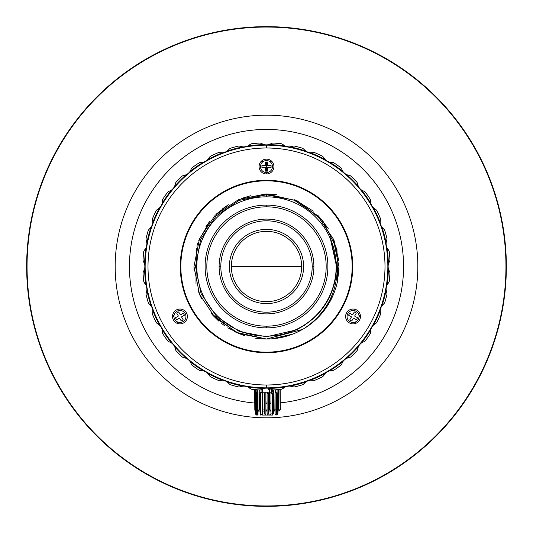 <?xml version="1.0" encoding="UTF-8"?>
<svg xmlns="http://www.w3.org/2000/svg" width="533" height="533" viewBox="0 0 533 533"><rect width="100%" height="100%" fill="white"/><g stroke="black" fill="none" stroke-linecap="round" stroke-linejoin="round"><path stroke-width="0.8" d="M266.5 161.992L266.5 171.133L266.5 161.992M266.5 172.559L266.5 173.985L266.5 172.559M27.05 266.5A239.45 239.45 0 0 0 266.5 505.95A239.45 239.45 0 0 0 505.95 266.5A239.45 239.45 0 0 0 266.5 27.05A239.45 239.45 0 0 0 27.05 266.5A239.45 239.45 0 0 1 386.225 59.13A239.45 239.45 0 0 1 386.225 473.87A239.45 239.45 0 0 1 27.05 266.5M26.65 266.5A239.85 239.85 0 0 0 386.425 474.217A239.85 239.85 0 0 0 386.425 58.783A239.85 239.85 0 0 0 26.65 266.5A239.85 239.85 0 0 1 386.425 58.783A239.85 239.85 0 0 1 386.425 474.217A239.85 239.85 0 0 1 26.65 266.5A239.85 239.85 0 0 1 386.425 58.783A239.85 239.85 0 0 1 386.425 474.217A239.85 239.85 0 0 1 26.65 266.5M226.658 205.898L222.601 208.769M265.061 193.985L266.5 193.972L265.061 193.985M193.972 266.78L194.125 271.21L193.972 266.78M198.782 292.457L200.348 296.235M212.86 315.316L218.643 320.993M234.587 331.626L242.089 334.791M261.21 338.828L259.464 338.682M334.971 290.405L334.378 292.051M242.508 334.944L227.778 327.815M218.777 321.113L211.228 313.457L236.046 332.326L266.5 339.028C280.691 338.921 293.783 335.07 305.769 327.475C326.749 312.238 337.262 291.917 337.322 266.5L329.94 236.745L336.57 266.5C335.377 295.422 321.939 316.569 296.255 329.94C321.939 316.569 335.377 295.422 336.57 266.5L329.947 236.759L337.322 266.5C337.262 291.917 326.749 312.238 305.769 327.475C293.783 335.07 280.691 338.921 266.5 339.028L302.617 329.394M201.354 298.367L198.016 290.365L201.354 298.367M205.985 226.532L209.855 221.208L198.802 240.49M216.771 213.706L228.444 204.759L216.771 213.706M241.089 198.569L250.776 195.698L241.089 198.569M241.276 334.497A72.528 72.528 0 0 0 244.48 335.603M254.861 338.089A72.528 72.528 0 0 0 273.702 338.668M268.492 194.005L266.5 193.972L238.744 199.495L215.219 215.212L199.495 238.744L193.972 266.5L199.495 294.256L215.219 317.781L238.744 333.505L266.5 339.028L238.744 333.505L215.219 317.781L199.495 294.256L193.972 266.5L199.495 238.744L215.219 215.212L238.744 199.495L265.521 193.979M266.866 193.979L276.953 194.738L266.866 193.979M294.729 199.695L313.351 211.135L294.729 199.695M318.401 215.845L328.228 228.437L318.401 215.845M333.818 239.517L338.795 260.684L333.818 239.517M338.975 269.152L337.416 281.69L338.975 269.152M332.565 296.435L322.472 312.618L332.565 296.435M314.477 320.886L305.116 327.888L314.477 320.886M292.717 334.124L271.99 338.815L292.717 334.124M196.337 248.165L195.991 283.463M335.617 277.999L333.738 286.174M311.685 320.033L321.879 309.426L311.685 320.033M304.37 325.443L316.336 315.736L304.37 325.443M331.906 291.598L335.843 276.494L331.906 291.598M336.536 268.652L335.663 277.693M221.701 323.538L224.5 325.63M264.768 339.001L268.825 338.988M314.144 321.179L320.293 315.143M331.459 298.753L333.905 293.27M337.522 281.177L336.943 249.271L322.731 220.702L297.627 201.001L266.5 193.972M224.44 207.417L222.254 209.036M198.056 242.502L196.897 246.126M263.635 338.968L266.5 339.028M337.382 281.864A72.528 72.528 0 0 1 305.769 327.475A72.528 72.528 0 0 0 337.382 281.857L338.928 266.5L333.252 238.851L317.461 215.539L294.009 200.082L266.5 194.792L266.5 196.83A69.67 69.67 0 0 1 336.17 266.5A69.67 69.67 0 0 1 266.5 336.17L266.5 336.776L296.255 329.94M266.5 194.792L239.124 200.415L216.045 216.045L200.748 239.264L195.511 266.5L201.081 293.596L216.558 316.442L239.537 331.593L266.5 336.776L266.5 336.17A69.67 69.67 0 0 1 196.83 266.5A69.67 69.67 0 0 1 266.5 196.83L266.5 194.792M266.5 196.83A69.67 69.67 0 0 0 196.83 266.5A69.67 69.67 0 0 0 266.5 336.17A69.67 69.67 0 0 0 336.17 266.5A69.67 69.67 0 0 0 266.5 196.83M180.84 266.5A85.66 85.66 0 0 0 266.5 352.16A85.66 85.66 0 0 0 352.16 266.5A85.66 85.66 0 0 0 266.5 180.84A85.66 85.66 0 0 0 180.84 266.5A85.66 85.66 0 0 0 266.5 352.16A85.66 85.66 0 0 0 352.16 266.5A85.66 85.66 0 0 1 266.5 352.16A85.66 85.66 0 0 1 180.84 266.5A85.66 85.66 0 0 1 266.5 180.84A85.66 85.66 0 0 1 352.16 266.5A85.66 85.66 0 0 0 266.5 180.84A85.66 85.66 0 0 0 180.84 266.5M266.5 387.851A121.351 121.351 -90 0 1 145.149 266.527A121.351 121.351 -90 0 1 266.44 145.149L266.44 145.149A121.351 121.351 90 0 0 145.149 266.527A121.351 121.351 90 0 0 266.5 387.851A121.351 121.351 -90 0 1 145.149 266.527A121.351 121.351 -90 0 1 266.44 145.149A121.351 121.351 90 0 1 267.586 145.149A121.351 121.351 -90 0 0 266.5 145.149A121.351 121.351 0 0 1 387.851 266.5A121.351 121.351 0 0 1 266.5 387.851A121.351 121.351 0 0 1 145.149 266.5A121.351 121.351 0 0 1 266.5 145.149A121.351 121.351 0 0 0 145.149 266.5A121.351 121.351 0 0 0 266.5 387.851A121.351 121.351 0 0 1 145.149 266.5A121.351 121.351 0 0 1 266.5 145.149A121.351 121.351 0 0 1 387.851 266.5A121.351 121.351 0 0 1 266.5 387.851A121.351 121.351 0 0 0 387.851 266.5A121.351 121.351 0 0 0 266.5 145.149L266.5 148.001A118.499 118.499 0 0 1 384.999 266.5A118.499 118.499 0 0 1 266.5 384.999L266.5 387.851A121.351 121.351 0 0 0 387.851 266.5A121.351 121.351 0 0 0 266.5 145.149A121.351 121.351 0 0 0 145.149 266.5A121.351 121.351 0 0 0 266.5 387.851L266.5 384.999A118.499 118.499 0 0 1 148.001 266.5A118.499 118.499 0 0 1 266.5 148.001L266.493 145.149A121.351 121.351 90 0 0 145.149 266.56A121.351 121.351 90 0 0 266.56 387.851A121.351 121.351 90 0 0 267.579 387.851A121.351 121.351 -90 0 1 266.56 387.851L266.56 387.851M186.383 312.758A7.422 7.422 0 0 0 176.236 310.039A7.422 7.422 0 0 0 173.525 320.18A7.422 7.422 0 0 0 183.665 322.898A7.422 7.422 0 0 0 186.383 312.758A7.422 7.422 0 0 1 183.665 322.898A7.422 7.422 0 0 1 173.525 320.18A7.422 7.422 0 0 1 176.236 310.039A7.422 7.422 0 0 1 186.383 312.758M266.5 180.267A86.233 86.233 0 0 0 180.267 266.5A86.233 86.233 0 0 0 266.5 352.733A86.233 86.233 0 0 0 352.733 266.5A86.233 86.233 0 0 0 266.5 180.267A86.233 86.233 0 0 1 352.733 266.5A86.233 86.233 0 0 1 266.5 352.733A86.233 86.233 0 0 1 180.267 266.5A86.233 86.233 0 0 1 266.5 180.267M266.5 148.001A118.499 118.499 0 0 0 148.001 266.5A118.499 118.499 0 0 0 266.5 384.999A118.499 118.499 0 0 0 384.999 266.5A118.499 118.499 0 0 0 266.5 148.001M260.071 170.274A7.422 7.422 0 0 1 266.5 159.14A7.422 7.422 0 0 1 272.929 170.274A7.422 7.422 0 0 1 260.071 170.274M359.475 312.758A7.422 7.422 0 0 1 356.764 322.898A7.422 7.422 0 0 1 346.617 320.18A7.422 7.422 0 0 1 349.335 310.039A7.422 7.422 0 0 1 359.475 312.758A7.422 7.422 0 0 0 349.335 310.039A7.422 7.422 0 0 0 346.617 320.18A7.422 7.422 0 0 0 356.764 322.898A7.422 7.422 0 0 0 359.475 312.758M266.467 172.559A5.996 5.996 0 0 0 271.71 163.598A5.996 5.996 0 0 0 261.323 163.531A5.996 5.996 0 0 0 266.467 172.559M261.93 165.423L265.361 165.423L265.361 161.992L267.639 161.992L267.639 165.423L271.07 165.423L271.07 167.702L267.639 167.702L267.639 171.133L265.361 171.133L265.361 167.702L261.93 167.702L261.93 165.423M353.466 318.028L356.437 319.74L353.466 318.028L351.753 320.999L349.775 319.853L351.487 316.888L348.522 315.176L349.661 313.197L352.633 314.91L354.345 311.938L356.324 313.084L354.612 316.049L357.576 317.761L356.437 319.74M347.876 313.437A5.996 5.996 0 0 0 353.013 322.465A5.996 5.996 0 0 0 358.256 313.504A5.996 5.996 0 0 0 347.876 313.437M354.345 311.938L352.633 314.91M180.367 314.91L178.655 311.938L180.367 314.91L183.339 313.197L184.478 315.176L181.513 316.888L183.225 319.853L181.247 320.999L179.534 318.028L176.563 319.74L179.534 318.028M185.164 313.504A5.996 5.996 0 0 0 174.777 313.437A5.996 5.996 0 0 0 179.914 322.465A5.996 5.996 0 0 0 185.164 313.504M176.563 319.74L175.424 317.761L178.388 316.049L176.676 313.084L178.655 311.938M231.335 266.5A35.165 35.165 0 0 0 266.5 301.665A35.165 35.165 0 0 0 301.665 266.5L231.335 266.5L301.665 266.5A35.165 35.165 0 0 0 266.5 231.335A35.165 35.165 0 0 0 231.335 266.5A35.165 35.165 0 0 1 266.5 231.335A35.165 35.165 0 0 1 301.665 266.5A35.165 35.165 0 0 1 266.5 301.665A35.165 35.165 0 0 1 231.335 266.5M229.383 266.5A37.117 37.117 0 0 0 266.5 303.617A37.117 37.117 0 0 0 303.617 266.5A37.117 37.117 0 0 0 266.5 229.383A37.117 37.117 0 0 0 229.383 266.5A37.117 37.117 0 0 1 266.5 229.383A37.117 37.117 0 0 1 303.617 266.5A37.117 37.117 0 0 1 266.5 303.617A37.117 37.117 0 0 1 229.383 266.5M312.185 266.5A45.685 45.685 0 0 0 266.5 220.815A45.685 45.685 0 0 0 220.815 266.5A45.685 45.685 0 0 0 266.5 312.185A45.685 45.685 0 0 0 312.185 266.5L313.897 266.5A47.397 47.397 0 0 0 266.5 219.103A47.397 47.397 0 0 0 219.103 266.5L220.815 266.5A45.685 45.685 0 0 1 266.5 220.815A45.685 45.685 0 0 1 312.185 266.5A45.685 45.685 0 0 1 266.5 312.185A45.685 45.685 0 0 1 220.815 266.5L219.103 266.5A47.397 47.397 0 0 0 266.5 313.897A47.397 47.397 0 0 0 313.897 266.5L312.185 266.5M313.897 266.5A47.397 47.397 0 0 1 266.5 313.897A47.397 47.397 0 0 1 219.103 266.5A47.397 47.397 0 0 1 266.5 219.103A47.397 47.397 0 0 1 313.897 266.5M266.5 326.176A59.676 59.676 0 0 0 326.176 266.5A59.676 59.676 0 0 0 266.5 206.824A59.676 59.676 0 0 0 206.824 266.5A59.676 59.676 0 0 0 266.5 326.176A59.676 59.676 0 0 1 206.824 266.5A59.676 59.676 0 0 1 266.5 206.824L266.5 205.112A61.388 61.388 0 0 0 205.112 266.5A61.388 61.388 0 0 0 266.5 327.888L266.5 326.176L266.5 327.888A61.388 61.388 0 0 0 327.888 266.5A61.388 61.388 0 0 0 266.5 205.112L266.5 206.824A59.676 59.676 0 0 1 326.176 266.5A59.676 59.676 0 0 1 266.5 326.176M278.712 409.83L278.566 389.55M278.159 389.583L278.306 410.01M277.986 410.976L279.212 410.97L277.986 410.976L279.212 410.97L280.345 409.817L280.205 389.376M275.108 410.996L273.496 411.01L275.108 410.996M270.957 411.03L268.592 411.043L270.957 411.03M267.086 411.056L266.04 411.063L267.086 411.056M264.541 411.07L262.416 411.09L264.541 411.07M260.49 411.103L259.105 411.11L260.49 411.103M262.942 409.944L262.802 389.383L262.942 409.944L264.541 409.93L262.942 409.944L262.343 410.956L262.942 409.944M262.189 389.01L262.216 392.348M264.941 392.994L264.934 392.215M267.206 392.215L267.213 393.354M270.957 410.483L270.398 410.896L269.518 409.897L268.585 409.904L269.518 409.897L269.378 389.337M271.59 389.323L271.617 393.354M275.628 409.85L274.149 410.87L273.496 409.87L273.596 389.936M275.488 389.81L275.508 392.488M277.08 392.568L277.06 389.683M280.118 409.824L279.978 389.403L280.345 409.817L278.892 410.836L280.118 409.824M278.746 389.53L278.886 409.83M279.312 410.836L280.345 409.817M278.892 410.836L279.499 409.824L277.986 410.237M267.326 409.91L266.04 410.73M260.49 409.957L259.111 409.97L259.105 411.11L257.519 409.977M275.108 409.857L274.109 409.864L273.969 389.909L273.822 410.077L275.108 409.857M268.559 388.337L268.565 389.343M265.354 392.215L265.361 392.634M259.231 389.923L259.371 409.964M259.111 409.97L258.019 409.977L259.111 409.97M257.672 392.448L257.652 389.823M255.987 392.628L255.967 389.69M254.814 409.997L254.674 389.57L254.814 409.997L255.693 411.003L254.654 409.997L255.8 411.136M255.547 389.65L255.574 393.147M255.42 410.044L255.214 389.623M266.04 409.917L267.086 409.91M269.691 410.104L270.957 409.884M258.025 411.116L259.105 411.11M256.146 389.703L256.166 392.421M257.399 392.641L257.379 389.803M242.995 386.139L238.991 387.038L242.988 386.139A11.42 11.42 -90 0 1 242.995 386.139L238.984 387.038A123.636 123.636 -90 0 1 230.169 384.679L227.145 381.895A11.42 11.42 90 0 0 222.581 380.236A121.924 121.924 -90 0 1 207.703 373.313L210.189 376.571A123.636 123.636 90 0 0 218.47 380.429A123.636 123.636 -90 0 1 210.195 376.571L207.697 373.313A11.42 11.42 90 0 0 203.493 370.881A121.924 121.924 -90 0 1 190.048 361.481L191.933 365.125A123.636 123.636 90 0 0 199.415 370.362A123.636 123.636 -90 0 1 191.94 365.125L190.041 361.481A11.42 11.42 90 0 0 186.323 358.356L182.406 357.137A123.636 123.636 -90 0 1 175.943 350.681L175.937 350.681A123.636 123.636 90 0 0 182.399 357.137A123.636 123.636 -90 0 1 175.937 350.681L174.717 346.763A11.42 11.42 90 0 0 171.593 343.039L167.935 341.153A123.636 123.636 -90 0 1 162.705 333.678L162.698 333.678A123.636 123.636 90 0 0 167.935 341.153L167.942 341.153A123.636 123.636 -90 0 1 162.698 333.678L162.179 329.601A11.42 11.42 90 0 0 159.747 325.397L156.469 322.905A123.636 123.636 -90 0 1 152.618 314.63L152.611 314.63A123.636 123.636 90 0 0 156.469 322.905L156.475 322.905A123.636 123.636 -90 0 1 152.611 314.63L152.804 310.532A11.42 11.42 90 0 0 151.139 305.962L148.347 302.944A123.636 123.636 -90 0 1 145.989 294.123L145.982 294.123A123.636 123.636 90 0 0 148.347 302.944L148.354 302.944A123.636 123.636 -90 0 1 145.982 294.123L146.881 290.119A11.42 11.42 90 0 0 146.035 285.335L143.817 281.877A123.636 123.636 -90 0 1 143.017 272.776L144.603 268.985A11.42 11.42 90 0 0 144.596 264.128L143.017 260.337A123.636 123.636 -90 0 1 143.797 251.243L146.022 247.785A11.42 11.42 90 0 0 146.861 242.995A121.924 121.924 -90 0 1 151.099 227.145L148.314 230.169A123.636 123.636 90 0 0 145.955 238.991L145.962 238.991A123.636 123.636 -90 0 1 148.321 230.169L151.092 227.145A11.42 11.42 90 0 0 152.758 222.581A121.924 121.924 -90 0 1 159.687 207.703A11.42 11.42 90 0 0 162.112 203.499L162.632 199.422A123.636 123.636 -90 0 1 167.875 191.94L167.868 191.94A123.636 123.636 90 0 0 162.632 199.422L162.638 199.422A123.636 123.636 -90 0 1 167.868 191.94L171.519 190.048A11.42 11.42 90 0 0 174.644 186.33A121.924 121.924 -90 0 1 186.237 174.717A11.42 11.42 90 0 0 189.961 171.593L191.84 167.948A123.636 123.636 -90 0 1 199.322 162.705L199.315 162.705A123.636 123.636 90 0 0 191.84 167.948L191.847 167.948A123.636 123.636 -90 0 1 199.315 162.705L203.393 162.179A11.42 11.42 90 0 0 207.604 159.747L210.089 156.482A123.636 123.636 -90 0 1 218.363 152.618L218.357 152.618A123.636 123.636 90 0 0 210.089 156.482L210.095 156.482A123.636 123.636 -90 0 1 218.357 152.618L222.461 152.804A11.42 11.42 90 0 0 227.031 151.139L230.049 148.354A123.636 123.636 -90 0 1 238.864 145.989L242.875 146.888A121.924 121.924 90 0 0 227.045 151.132A121.924 121.924 -90 0 1 242.875 146.888A11.42 11.42 -90 0 1 242.875 146.888L238.864 145.989L242.881 146.888A11.42 11.42 90 0 0 247.665 146.042A121.924 121.924 -90 0 1 264.008 144.603A11.42 11.42 90 0 0 268.872 144.596L272.649 143.017A123.636 123.636 -90 0 1 281.757 143.81L285.215 146.022A11.42 11.42 90 0 0 289.999 146.861L294.003 145.962A123.636 123.636 -90 0 1 302.824 148.321L305.855 151.106A11.42 11.42 90 0 0 310.419 152.764A121.924 121.924 -90 0 1 325.297 159.687A11.42 11.42 90 0 0 329.501 162.119A121.924 121.924 -90 0 1 342.946 171.519A11.42 11.42 90 0 0 346.67 174.644A121.924 121.924 -90 0 1 358.283 186.237A11.42 11.42 90 0 0 361.407 189.961A121.924 121.924 -90 0 1 370.821 203.399A11.42 11.42 90 0 0 373.253 207.604A121.924 121.924 -90 0 1 380.196 222.468A11.42 11.42 90 0 0 381.861 227.038A121.924 121.924 -90 0 1 386.112 242.881A11.42 11.42 90 0 0 386.958 247.665L389.17 251.123A123.636 123.636 -90 0 1 389.969 260.224L388.397 264.015A11.42 11.42 90 0 0 388.397 268.872L389.976 272.663A123.636 123.636 -90 0 1 389.183 281.757L386.978 285.215A11.42 11.42 90 0 0 386.139 290.005A121.924 121.924 -90 0 1 381.895 305.855A11.42 11.42 90 0 0 380.236 310.419A121.924 121.924 -90 0 1 373.307 325.297A11.42 11.42 90 0 0 370.881 329.501L370.355 333.578A123.636 123.636 -90 0 1 365.125 341.06L361.481 342.952A11.42 11.42 90 0 0 358.356 346.67A121.924 121.924 -90 0 1 346.756 358.283A11.42 11.42 90 0 0 343.039 361.407A121.924 121.924 -90 0 1 329.601 370.821A11.42 11.42 90 0 0 325.397 373.253A121.924 121.924 -90 0 1 310.526 380.196A11.42 11.42 90 0 0 305.962 381.861L302.944 384.646A123.636 123.636 -90 0 1 294.123 387.011L290.119 386.112A11.42 11.42 90 0 0 289.666 386.105A11.42 11.42 -90 0 1 290.112 386.112A11.42 11.42 90 0 0 285.335 386.958A121.924 121.924 -90 0 1 268.985 388.397A11.42 11.42 90 0 0 264.128 388.404L260.331 389.983A123.636 123.636 -90 0 1 251.236 389.19L247.772 386.978A11.42 11.42 90 0 0 243.454 386.125A11.42 11.42 -90 0 1 247.772 386.978A11.42 11.42 90 0 0 242.995 386.139A11.42 11.42 90 0 0 242.988 386.139A121.924 121.924 -90 0 1 227.151 381.901A121.924 121.924 90 0 0 242.988 386.139A11.42 11.42 -90 0 1 247.778 386.978L251.243 389.19A123.636 123.636 90 0 0 260.331 389.983L260.337 389.983A123.636 123.636 -90 0 1 251.243 389.19L251.236 389.19A123.636 123.636 90 0 0 260.337 389.983L264.128 388.404A121.924 121.924 -90 0 1 247.778 386.978A121.924 121.924 90 0 0 264.128 388.404A11.42 11.42 -90 0 1 268.985 388.397L272.776 389.976L268.985 388.397A121.924 121.924 90 0 0 285.335 386.958L281.877 389.177A123.636 123.636 -90 0 1 272.776 389.976A123.636 123.636 90 0 0 281.877 389.177L285.335 386.958A11.42 11.42 -90 0 1 290.119 386.112A121.924 121.924 90 0 0 305.962 381.861A11.42 11.42 -90 0 1 310.526 380.196L314.63 380.382L310.526 380.196A121.924 121.924 90 0 0 325.397 373.253L322.905 376.518A123.636 123.636 -90 0 1 314.63 380.382A123.636 123.636 90 0 0 322.905 376.518L325.397 373.253A11.42 11.42 -90 0 1 329.601 370.821L333.678 370.295L329.601 370.821A121.924 121.924 90 0 0 343.039 361.407L341.153 365.052A123.636 123.636 -90 0 1 333.678 370.295A123.636 123.636 90 0 0 341.153 365.052L343.039 361.407A11.42 11.42 -90 0 1 346.756 358.283L350.681 357.05L346.756 358.283A121.924 121.924 90 0 0 358.356 346.67L357.13 350.594A123.636 123.636 -90 0 1 350.681 357.05A123.636 123.636 90 0 0 357.13 350.594L358.356 346.67A11.42 11.42 -90 0 1 361.481 342.952A121.924 121.924 90 0 0 370.881 329.501A11.42 11.42 -90 0 1 373.307 325.297L376.571 322.798L373.307 325.297A121.924 121.924 90 0 0 380.236 310.419L380.429 314.523A123.636 123.636 -90 0 1 376.571 322.798A123.636 123.636 90 0 0 380.429 314.523L380.236 310.419A11.42 11.42 -90 0 1 381.895 305.855L384.679 302.831L381.895 305.855A121.924 121.924 90 0 0 386.139 290.005L387.038 294.009A123.636 123.636 -90 0 1 384.679 302.831A123.636 123.636 90 0 0 387.038 294.009L386.139 290.005A11.42 11.42 -90 0 1 386.978 285.215A121.924 121.924 90 0 0 388.397 268.872L389.983 272.663A123.636 123.636 -90 0 1 389.19 281.757L389.183 281.757A123.636 123.636 90 0 0 389.976 272.663L388.39 268.872A11.42 11.42 -90 0 1 388.397 264.015A121.924 121.924 90 0 0 386.958 247.665L389.177 251.123A123.636 123.636 -90 0 1 389.976 260.224L389.969 260.224A123.636 123.636 90 0 0 389.17 251.123L386.951 247.665A11.42 11.42 -90 0 1 386.112 242.881L387.011 238.877L386.112 242.881A121.924 121.924 90 0 0 381.861 227.038L384.639 230.056A123.636 123.636 -90 0 1 387.011 238.877A123.636 123.636 90 0 0 384.639 230.056L381.861 227.038A11.42 11.42 -90 0 1 380.196 222.468L380.382 218.37L380.196 222.468A121.924 121.924 90 0 0 373.253 207.604L376.518 210.095A123.636 123.636 -90 0 1 380.382 218.37A123.636 123.636 90 0 0 376.518 210.095L373.253 207.604A11.42 11.42 -90 0 1 370.821 203.399L370.295 199.322L370.821 203.399A121.924 121.924 90 0 0 361.407 189.961L365.052 191.847A123.636 123.636 -90 0 1 370.295 199.322A123.636 123.636 90 0 0 365.052 191.847L361.407 189.961A11.42 11.42 -90 0 1 358.283 186.237L357.05 182.319L358.283 186.237A121.924 121.924 90 0 0 346.67 174.644L350.594 175.863A123.636 123.636 -90 0 1 357.05 182.319A123.636 123.636 90 0 0 350.594 175.863L346.67 174.644A11.42 11.42 -90 0 1 342.946 171.519L341.06 167.875L342.946 171.519A121.924 121.924 90 0 0 329.501 162.119L333.578 162.638A123.636 123.636 -90 0 1 341.06 167.875A123.636 123.636 90 0 0 333.578 162.638L329.501 162.119A11.42 11.42 -90 0 1 325.297 159.687L322.798 156.429L325.297 159.687A121.924 121.924 90 0 0 310.419 152.764L314.523 152.571A123.636 123.636 -90 0 1 322.798 156.429A123.636 123.636 90 0 0 314.523 152.571L310.419 152.764A11.42 11.42 -90 0 1 305.855 151.106A121.924 121.924 90 0 0 289.999 146.861L294.009 145.962A123.636 123.636 -90 0 1 302.831 148.321L302.824 148.321A123.636 123.636 90 0 0 294.003 145.962L289.992 146.861A11.42 11.42 -90 0 1 289.539 146.875A11.42 11.42 90 0 0 289.992 146.861A11.42 11.42 -90 0 1 285.215 146.022L281.757 143.81A123.636 123.636 90 0 0 272.656 143.017L268.872 144.596A121.924 121.924 -90 0 1 285.215 146.022A121.924 121.924 90 0 0 268.872 144.596L272.656 143.017L268.865 144.596A11.42 11.42 -90 0 1 266.433 144.863A11.42 11.42 90 0 0 268.865 144.596A11.42 11.42 -90 0 1 264.008 144.603L260.211 143.024A123.636 123.636 90 0 0 251.116 143.823A123.636 123.636 -90 0 1 260.217 143.024L264.008 144.603A121.924 121.924 90 0 0 247.665 146.042L251.123 143.823A123.636 123.636 -90 0 1 260.211 143.024A123.636 123.636 90 0 0 251.123 143.823L247.665 146.042A11.42 11.42 -90 0 1 242.881 146.888A11.42 11.42 90 0 0 242.881 146.888A121.924 121.924 90 0 0 227.031 151.139L230.056 148.354A123.636 123.636 -90 0 1 238.871 145.989L238.864 145.989A123.636 123.636 90 0 0 230.049 148.354L227.025 151.139A11.42 11.42 -90 0 1 222.461 152.804L218.363 152.618A123.636 123.636 90 0 0 210.095 156.482L207.604 159.747A121.924 121.924 -90 0 1 222.468 152.804A11.42 11.42 90 0 0 227.025 151.139A11.42 11.42 -90 0 1 222.468 152.804A121.924 121.924 90 0 0 207.604 159.747L210.095 156.482L207.597 159.747A11.42 11.42 -90 0 1 203.386 162.179A11.42 11.42 90 0 0 207.597 159.747A11.42 11.42 -90 0 1 203.393 162.179L199.322 162.705A123.636 123.636 90 0 0 191.847 167.948L189.961 171.593A121.924 121.924 -90 0 1 203.393 162.179A121.924 121.924 90 0 0 189.961 171.593L191.847 167.948L189.955 171.593A11.42 11.42 -90 0 1 186.23 174.717L182.313 175.95A123.636 123.636 90 0 0 175.857 182.406A123.636 123.636 -90 0 1 182.319 175.95L186.23 174.717A11.42 11.42 90 0 0 189.955 171.593A11.42 11.42 -90 0 1 186.237 174.717L182.319 175.95L186.237 174.717A121.924 121.924 90 0 0 174.644 186.33L175.863 182.406A123.636 123.636 -90 0 1 182.313 175.95A123.636 123.636 90 0 0 175.863 182.406L174.644 186.33A11.42 11.42 -90 0 1 171.519 190.048L167.875 191.94A123.636 123.636 90 0 0 162.638 199.422L162.112 203.499A121.924 121.924 -90 0 1 171.519 190.048A11.42 11.42 90 0 0 174.631 186.33L175.857 182.406L174.631 186.33A11.42 11.42 -90 0 1 171.513 190.048A121.924 121.924 90 0 0 162.112 203.499L162.638 199.422L162.105 203.499A11.42 11.42 -90 0 1 159.68 207.703L156.416 210.202A123.636 123.636 90 0 0 152.565 218.477A123.636 123.636 -90 0 1 156.422 210.202L159.68 207.703A11.42 11.42 90 0 0 162.105 203.499A11.42 11.42 -90 0 1 159.687 207.703L156.422 210.202L159.687 207.703A121.924 121.924 90 0 0 152.758 222.581L152.571 218.477A123.636 123.636 -90 0 1 156.416 210.202L156.422 210.202A123.636 123.636 90 0 0 152.571 218.477L152.758 222.581A11.42 11.42 -90 0 1 151.099 227.145L148.321 230.169L151.099 227.145A11.42 11.42 90 0 0 152.751 222.581L152.565 218.477L152.751 222.581A11.42 11.42 -90 0 1 151.092 227.145A121.924 121.924 90 0 0 146.861 242.995L145.962 238.991L146.861 242.995A11.42 11.42 -90 0 1 146.022 247.785A11.42 11.42 90 0 0 146.855 242.995L145.955 238.991A123.636 123.636 -90 0 1 148.314 230.169A123.636 123.636 90 0 0 145.962 238.991L146.855 242.995A11.42 11.42 -90 0 1 146.015 247.785A121.924 121.924 90 0 0 144.596 264.128A11.42 11.42 -90 0 1 144.603 268.985A11.42 11.42 90 0 0 144.59 264.128L143.011 260.337A123.636 123.636 -90 0 1 143.81 251.243L143.797 251.243A123.636 123.636 90 0 0 143.011 260.337L144.59 264.128A11.42 11.42 -90 0 1 144.596 268.985A121.924 121.924 90 0 0 146.035 285.335L143.823 281.877A123.636 123.636 -90 0 1 143.024 272.776L143.017 272.776A123.636 123.636 90 0 0 143.817 281.877L146.029 285.335A11.42 11.42 -90 0 1 146.875 290.119L145.989 294.123A123.636 123.636 90 0 0 148.354 302.944L151.139 305.962A121.924 121.924 -90 0 1 146.881 290.119A11.42 11.42 90 0 0 146.029 285.335A11.42 11.42 -90 0 1 146.881 290.119A121.924 121.924 90 0 0 151.139 305.962L148.354 302.944L151.132 305.962A11.42 11.42 -90 0 1 152.798 310.532L152.618 314.63A123.636 123.636 90 0 0 156.475 322.905L159.747 325.397A121.924 121.924 -90 0 1 152.804 310.532A11.42 11.42 90 0 0 151.132 305.962A11.42 11.42 -90 0 1 152.804 310.532A121.924 121.924 90 0 0 159.747 325.397L156.475 322.905L159.74 325.397A11.42 11.42 -90 0 1 162.165 329.601L162.705 333.678A123.636 123.636 90 0 0 167.942 341.153L171.593 343.039A121.924 121.924 -90 0 1 162.179 329.601A11.42 11.42 90 0 0 159.74 325.397A11.42 11.42 -90 0 1 162.179 329.601A121.924 121.924 90 0 0 171.593 343.039L167.942 341.153L171.586 343.039A11.42 11.42 -90 0 1 174.711 346.763L175.943 350.681A123.636 123.636 90 0 0 182.406 357.137L186.323 358.356A121.924 121.924 -90 0 1 174.717 346.763A11.42 11.42 90 0 0 171.586 343.039A11.42 11.42 -90 0 1 174.717 346.763A121.924 121.924 90 0 0 186.323 358.356L182.406 357.137L186.317 358.356A11.42 11.42 -90 0 1 190.041 361.481L191.94 365.125L190.048 361.481A11.42 11.42 90 0 0 186.317 358.356A11.42 11.42 -90 0 1 190.048 361.481A121.924 121.924 90 0 0 203.493 370.881L199.422 370.362A123.636 123.636 -90 0 1 191.933 365.125A123.636 123.636 90 0 0 199.422 370.362L203.493 370.881A11.42 11.42 -90 0 1 207.703 373.313L210.195 376.571L207.703 373.313A11.42 11.42 90 0 0 203.486 370.881L199.415 370.362L203.486 370.881A11.42 11.42 -90 0 1 207.697 373.313A121.924 121.924 90 0 0 222.581 380.236L218.477 380.429A123.636 123.636 -90 0 1 210.189 376.571A123.636 123.636 90 0 0 218.477 380.429L222.581 380.236A11.42 11.42 -90 0 1 227.145 381.895A121.924 121.924 90 0 0 242.995 386.139M144.596 269.018A121.924 121.924 90 0 0 146.029 285.302A121.924 121.924 -90 0 1 144.596 269.018M146.009 247.812A121.924 121.924 90 0 0 144.59 264.095A121.924 121.924 -90 0 1 146.009 247.812M247.658 146.042L251.116 143.823L247.658 146.042A11.42 11.42 -90 0 1 243.328 146.895A11.42 11.42 90 0 0 247.658 146.042M314.517 152.571L311.932 152.864L314.517 152.571M333.571 162.638L332.978 162.658M305.955 381.861L302.937 384.646A123.636 123.636 -90 0 1 294.123 387.011L294.116 387.011A123.636 123.636 90 0 0 302.937 384.646L305.955 381.861M312.065 380.089L314.623 380.382M333.085 370.282L333.671 370.295M221.028 380.136L222.574 380.236A11.42 11.42 -90 0 1 227.138 381.895L230.163 384.679A123.636 123.636 90 0 0 238.984 387.038L238.991 387.038A123.636 123.636 -90 0 1 230.163 384.679L227.138 381.895A11.42 11.42 90 0 0 222.574 380.236M370.881 329.501A121.924 121.924 -90 0 1 361.481 342.952L365.125 341.06A123.636 123.636 90 0 0 370.355 333.578L370.881 329.501M267.24 393.354L267.233 392.215L268.579 393.354L268.592 413.914L267.246 415.054L267.246 413.914M272.636 415.054L262.029 415.06L272.636 415.054L272.243 413.908L270.957 413.908L269.438 415.054L272.636 415.054M272.23 393.354L270.951 393.354L270.957 413.908L272.243 413.908L272.23 393.354M276.174 393.347L275.781 392.674M275.788 414.581L276.187 413.908M273.502 413.908L272.31 413.908L272.303 393.354L273.489 393.354L273.502 413.908M256.34 392.215L256.346 415.06L255.42 413.921L255.414 393.361L256.34 392.215M265.887 415.054L265.874 392.215L264.535 393.354L264.541 413.914L265.887 415.054M260.89 413.914L260.497 415.06L260.484 392.215L260.884 393.354M277.7 393.347L276.774 392.208L276.787 415.047L277.713 413.908L277.7 393.347M276.7 393.347L275.101 392.208L275.108 415.054L276.707 413.908L276.7 393.347M277.893 413.908L277.979 393.347L277.893 413.908M261.07 389.543L261.07 392.215L272.037 392.208M257.119 414.427L256.426 413.914L256.413 393.361L257.106 392.848M257.332 392.688L258.012 392.215L258.025 415.06L257.346 414.587M262.423 415.054L262.409 392.215L260.81 393.354L260.817 413.914L262.423 415.054M265.874 393.354L265.887 413.914M255.24 413.921L255.134 393.361L255.24 413.921M256.939 393.361L257.332 392.215L257.346 415.06L256.946 413.914L256.939 393.361M267.086 413.914L268.505 413.914L268.499 393.354L267.08 393.354L267.086 413.914M360.235 314.61A105.361 105.361 0 0 1 359.029 316.895M356.41 321.439A105.361 105.361 0 0 1 355.031 323.624M177.969 323.624A105.361 105.361 0 0 1 176.59 321.439M173.971 316.895A105.361 105.361 0 0 1 172.765 314.61M261.297 161.266A105.361 105.361 0 0 1 263.875 161.173M269.125 161.173A105.361 105.361 0 0 1 271.703 161.266M129.446 266.5A137.054 137.054 0 0 0 254.767 403.055A137.054 137.054 0 0 1 144.396 204.246A137.054 137.054 0 0 0 129.446 266.5A137.054 137.054 0 0 1 261.896 129.519A137.054 137.054 0 0 1 403.248 257.292A137.054 137.054 0 0 1 280.298 402.861A137.054 137.054 0 0 0 403.248 257.292A137.054 137.054 0 0 0 261.896 129.519A137.054 137.054 0 0 0 129.446 266.5A137.054 137.054 0 0 0 254.767 403.055A137.054 137.054 0 0 1 129.446 266.5M259.324 403.368A137.054 137.054 0 0 0 260.49 403.428A137.054 137.054 0 0 1 259.324 403.368A137.054 137.054 0 0 0 260.49 403.428A137.054 137.054 0 0 1 259.324 403.368M266.04 403.554A137.054 137.054 0 0 0 267.086 403.554A137.054 137.054 0 0 1 266.04 403.554A137.054 137.054 0 0 0 267.086 403.554A137.054 137.054 0 0 1 266.04 403.554L267.086 403.554L266.04 403.554M269.471 403.528A137.054 137.054 0 0 0 270.951 403.488A137.054 137.054 0 0 1 269.471 403.528A137.054 137.054 0 0 0 270.951 403.488A137.054 137.054 0 0 1 269.471 403.528L270.951 403.488M115.168 266.5A151.332 151.332 0 0 1 342.166 135.442A151.332 151.332 0 0 1 342.166 397.558A151.332 151.332 0 0 1 115.168 266.5A151.332 151.332 0 0 0 342.166 397.558A151.332 151.332 0 0 0 342.166 135.442A151.332 151.332 0 0 0 115.168 266.5M381.555 192.02L381.461 191.88A137.054 137.054 0 0 0 144.47 204.099A137.054 137.054 0 0 1 381.461 191.88L381.681 192.22M382.034 192.773A137.054 137.054 0 0 1 280.298 402.861A137.054 137.054 0 0 0 382.034 192.773M388.284 203.633L388.071 203.213M151.159 192.466L150.906 192.859M145.116 202.86L144.583 203.886L145.116 202.86M383.254 194.718L382.308 193.199M271.004 403.481L268.918 403.534M146.615 200.075L146.249 200.741M260.144 402.029L260.49 402.029L260.144 402.029M270.951 402.029L269.465 402.029M267.08 402.029L266.04 402.029L267.08 402.029M272.263 392.208L272.263 389.663"/></g></svg>
